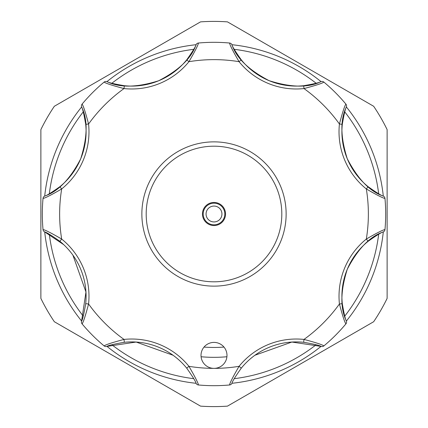 <?xml version="1.0" encoding="UTF-8"?>
<svg xmlns="http://www.w3.org/2000/svg" width="428" height="428" viewBox="0 0 428 428"><rect width="100%" height="100%" fill="white"/><g stroke="black" fill="none" stroke-linecap="round" stroke-linejoin="round"><path stroke-width="0.64" d="M168.964 163.309A67.806 67.806 0 0 0 163.309 259.036A67.806 67.806 0 0 0 259.036 264.691A67.806 67.806 0 0 0 264.691 168.964A67.806 67.806 0 0 0 168.964 163.309M261.909 267.928A72.134 72.134 0 0 1 160.072 261.909A72.134 72.134 0 0 1 166.091 160.072A72.134 72.134 0 0 1 267.928 166.091A72.134 72.134 0 0 1 261.909 267.928M206.333 205.37A11.54 11.54 0 0 1 222.63 206.333A11.54 11.54 0 0 1 221.667 222.63A11.54 11.54 0 0 1 205.37 221.667A11.54 11.54 0 0 1 206.333 205.37M221.185 222.089A10.818 10.818 0 0 1 205.911 221.185A10.818 10.818 0 0 1 206.815 205.911A10.818 10.818 0 0 1 222.089 206.815A10.818 10.818 0 0 1 221.185 222.089A10.818 10.818 0 0 0 222.089 206.815A10.818 10.818 0 0 0 206.815 205.911M385.002 198.752L384.975 198.437A171.681 171.681 0 0 1 384.975 229.563L384.767 230.408A2.884 2.884 0 0 1 383.295 231.928C381.519 232.281 376.469 235.405 368.134 241.306A70.69 70.69 0 0 0 347.29 269.212C357.829 248.93 369.835 236.502 383.295 231.928A170.237 170.237 0 0 1 346.386 321.027C340.105 308.337 340.404 291.061 347.29 269.212A70.69 70.69 0 0 0 342.298 303.682C344.016 313.729 345.38 319.513 346.391 321.032A2.884 2.884 0 0 1 345.904 323.889A171.681 171.681 0 0 1 323.889 345.904L324.135 345.696M368.134 241.306L366.32 239.059C376.72 233.014 382.942 229.847 384.975 229.563L385.002 229.248M225.995 360.355A12.984 12.984 0 0 0 218.97 343.39A12.984 12.984 0 0 0 202.005 350.414A12.984 12.984 0 0 0 214 368.369A12.984 12.984 0 0 0 225.995 360.355M223.978 347.076A133.45 133.45 0 0 1 204.022 347.076M226.915 356.749A143.332 143.332 0 0 1 201.085 356.749M193.756 49.327A165.909 165.909 0 0 0 111.874 83.246M83.246 111.874A165.909 165.909 0 0 0 49.327 193.756M49.327 234.244A165.909 165.909 0 0 0 83.246 316.126M111.874 344.754A165.909 165.909 0 0 0 193.756 378.673M103.865 345.696L104.111 345.904C105.764 344.658 112.398 342.502 124.013 339.425A73.579 73.579 0 0 1 188.941 366.32L186.694 368.134C192.595 376.469 195.719 381.519 196.072 383.295A170.237 170.237 0 0 1 106.973 346.386L136.152 342.047L173.083 355.256M72.904 255.142L85.964 291.998L81.609 321.032A170.237 170.237 0 0 1 44.71 231.933L63.724 244.666M42.998 229.248L43.025 229.563A171.681 171.681 0 0 1 43.025 198.437A2.884 2.884 0 0 1 44.705 196.072A170.237 170.237 0 0 1 81.614 106.973C87.911 119.69 87.596 136.997 80.667 158.895C70.128 179.107 58.138 191.503 44.705 196.072C46.481 195.719 51.531 192.595 59.867 186.694A70.69 70.69 0 0 0 85.702 124.318C83.984 114.271 82.62 108.487 81.609 106.968A2.884 2.884 0 0 1 82.096 104.111A171.681 171.681 0 0 1 104.111 82.096L103.865 82.304M198.752 42.998L198.437 43.025C198.143 45.074 194.981 51.29 188.941 61.68A73.579 73.579 0 0 1 124.013 88.575C112.382 85.493 105.748 83.337 104.111 82.096A2.884 2.884 0 0 1 106.968 81.609A170.237 170.237 0 0 1 196.067 44.71C191.53 58.155 179.07 70.171 158.686 80.753C136.939 87.596 119.696 87.879 106.968 81.609C108.471 82.62 114.255 83.984 124.318 85.702A70.69 70.69 0 0 0 186.694 59.867C192.584 51.547 195.714 46.492 196.072 44.705A2.884 2.884 0 0 1 198.437 43.025A171.681 171.681 0 0 1 229.563 43.025L229.248 42.998M200.529 21.871A192.6 192.6 0 0 1 227.471 21.871L373.655 106.267A192.6 192.6 0 0 1 387.126 129.604L387.126 298.396A192.6 192.6 0 0 1 373.655 321.733L227.471 406.129A192.6 192.6 0 0 1 200.529 406.129L54.345 321.733A192.6 192.6 0 0 1 40.874 298.396L40.874 129.604A192.6 192.6 0 0 1 54.345 106.267L200.529 21.871M234.244 378.673A165.909 165.909 0 0 0 316.126 344.754M344.754 316.126A165.909 165.909 0 0 0 378.673 234.244M378.673 193.756A165.909 165.909 0 0 0 344.754 111.874M316.126 83.246A165.909 165.909 0 0 0 234.244 49.327M324.135 82.304L323.889 82.096C322.236 83.342 315.602 85.498 303.987 88.575A73.579 73.579 0 0 1 239.059 61.68C233.014 51.28 229.847 45.058 229.563 43.025A2.884 2.884 0 0 1 231.928 44.705A170.237 170.237 0 0 1 321.027 81.614C308.31 87.911 291.003 87.596 269.105 80.667C248.893 70.128 236.497 58.138 231.928 44.705C232.281 46.481 235.405 51.531 241.306 59.867A70.69 70.69 0 0 0 303.682 85.702C313.729 83.984 319.513 82.62 321.032 81.609A2.884 2.884 0 0 1 323.889 82.096A171.681 171.681 0 0 1 345.904 104.111L345.696 103.865M346.386 106.973A170.237 170.237 0 0 1 383.29 196.067C369.846 191.53 357.829 179.07 347.247 158.686C340.404 136.939 340.121 119.696 346.391 106.968C345.38 108.471 344.016 114.255 342.298 124.318A70.69 70.69 0 0 0 368.134 186.694C376.453 192.584 381.509 195.714 383.295 196.072A2.884 2.884 0 0 1 384.975 198.437C382.926 198.143 376.71 194.981 366.32 188.941L368.134 186.694A70.69 70.69 0 0 1 342.298 124.318L339.425 124.013C342.507 112.382 344.663 105.748 345.904 104.111A2.884 2.884 0 0 1 346.391 106.968M254.917 355.256L291.848 342.047L321.032 346.391A170.237 170.237 0 0 1 231.933 383.29C232.286 381.509 235.416 376.453 241.306 368.134L239.059 366.32A73.579 73.579 0 0 1 303.987 339.425C315.618 342.507 322.252 344.663 323.889 345.904A2.884 2.884 0 0 1 321.032 346.391C319.529 345.38 313.745 344.016 303.682 342.298A70.69 70.69 0 0 0 241.306 368.134A70.69 70.69 0 0 1 303.682 342.298L303.987 339.425A154.369 154.369 0 0 0 339.425 303.987A73.579 73.579 0 0 1 366.32 239.059A154.369 154.369 0 0 0 366.32 188.941A73.579 73.579 0 0 1 339.425 124.013A154.369 154.369 0 0 0 303.987 88.575L303.682 85.702A70.69 70.69 0 0 1 241.306 59.867L239.059 61.68A154.369 154.369 0 0 0 188.941 61.68L186.694 59.867A70.69 70.69 0 0 1 124.318 85.702L124.013 88.575A154.369 154.369 0 0 0 88.575 124.013L85.702 124.318A70.69 70.69 0 0 1 59.867 186.694L61.68 188.941C51.28 194.986 45.058 198.153 43.025 198.437L42.998 198.752M82.304 103.865L82.096 104.111C83.342 105.764 85.498 112.398 88.575 124.013A73.579 73.579 0 0 1 61.68 188.941A154.369 154.369 0 0 0 61.68 239.059L59.867 241.306C51.547 235.416 46.492 232.286 44.705 231.928A2.884 2.884 0 0 1 43.025 229.563C45.074 229.857 51.29 233.019 61.68 239.059A73.579 73.579 0 0 1 88.575 303.987A154.369 154.369 0 0 0 124.013 339.425L124.318 342.298A70.69 70.69 0 0 1 186.694 368.134A70.69 70.69 0 0 0 124.318 342.298C114.271 344.016 108.487 345.38 106.968 346.391A2.884 2.884 0 0 1 104.111 345.904A171.681 171.681 0 0 1 82.096 323.889L82.304 324.135M88.575 303.987C85.493 315.618 83.337 322.252 82.096 323.889A2.884 2.884 0 0 1 81.609 321.032C82.62 319.529 83.984 313.745 85.702 303.682A70.69 70.69 0 0 0 59.867 241.306A70.69 70.69 0 0 1 85.702 303.682L88.575 303.987M229.563 384.975A171.681 171.681 0 0 1 198.437 384.975C198.153 382.942 194.986 376.72 188.941 366.32A154.369 154.369 0 0 0 239.059 366.32C233.019 376.71 229.857 382.926 229.563 384.975A2.884 2.884 0 0 0 231.928 383.295A2.884 2.884 0 0 1 229.563 384.975M345.696 324.135L345.904 323.889C344.658 322.236 342.502 315.602 339.425 303.987L342.298 303.682A70.69 70.69 0 0 1 347.29 269.212M384.975 229.563A2.884 2.884 0 0 1 384.767 230.408A2.884 2.884 0 0 0 384.975 229.563M345.904 323.889L346.354 323.145A2.884 2.884 0 0 0 346.391 321.032M196.072 383.295A2.884 2.884 0 0 0 198.437 384.975A2.884 2.884 0 0 1 196.072 383.295M208.73 208.067A7.934 7.934 0 0 0 208.067 219.27A7.934 7.934 0 0 0 219.27 219.933A7.934 7.934 0 0 0 219.933 208.73A7.934 7.934 0 0 0 208.73 208.067M43.025 229.563A171.681 171.681 0 0 1 43.025 198.437"/></g></svg>
